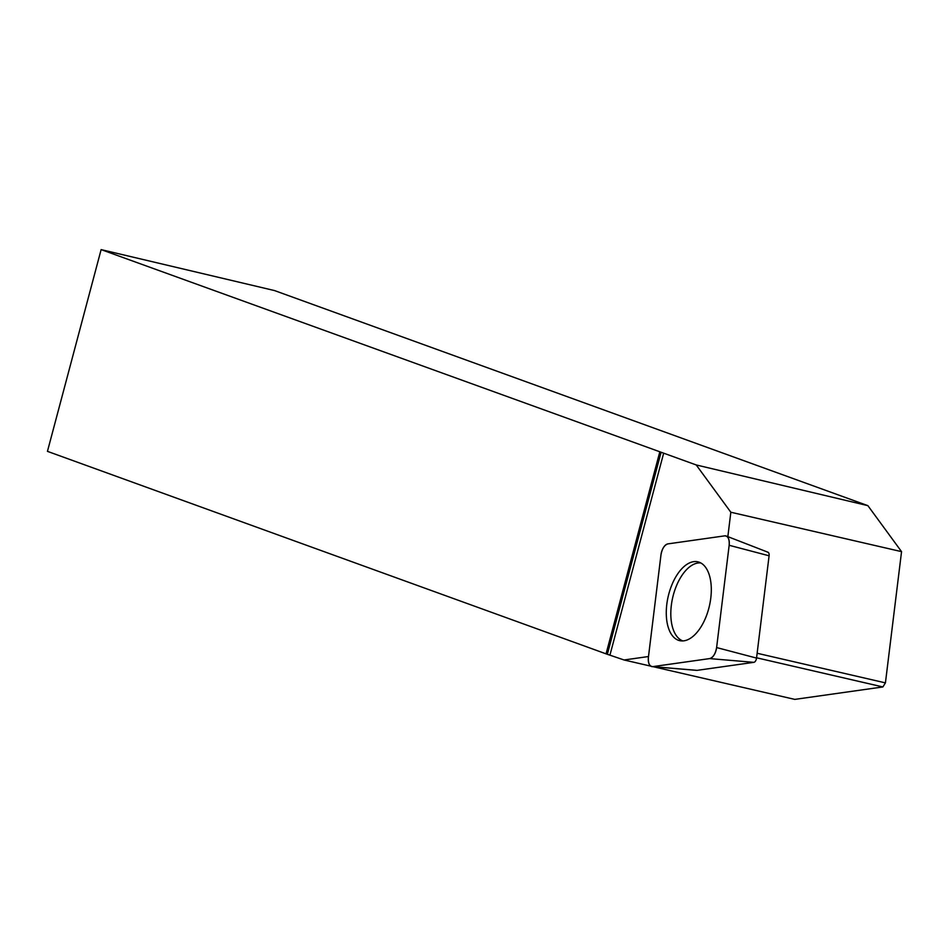 <?xml version="1.0" encoding="UTF-8"?>
<svg xmlns="http://www.w3.org/2000/svg" width="949" height="949" viewBox="0 0 949 949"><rect width="100%" height="100%" fill="white"/><g stroke="black" fill="none" stroke-linecap="round" stroke-linejoin="round"><path stroke-width="1.42" d="M767.385 552.152A4.033 2.112 103 0 1 767.966 552.223A4.033 2.112 103 0 1 769.093 555.794L756.543 658.084A4.033 2.112 103 0 1 753.862 662.343L697.029 670.362A4.033 2.112 103 0 1 696.768 670.374A4.033 2.112 103 0 1 696.507 670.326M660.967 554.916L648.416 657.194A10.451 5.469 -77 0 0 652.153 666.637A10.451 5.469 -77 0 0 652.841 666.625L709.674 658.594A10.451 5.469 -77 0 0 716.614 647.562L729.164 545.284A10.451 5.469 -77 0 0 726.234 536.019A10.451 5.469 -77 0 0 724.739 535.853L667.906 543.884A10.451 5.469 -77 0 0 660.967 554.916M700.908 627.028A40.451 21.139 -77 0 0 711.276 587.609A40.451 21.139 -77 0 0 698.761 562.069A40.451 21.139 -77 0 0 676.673 575.45A40.451 21.139 -77 0 0 666.376 616.447A40.451 21.139 -77 0 0 680.587 640.824A40.451 21.139 -77 0 0 700.908 627.028M648.499 656.53L624.062 659.982L606.055 653.849L47.45 451.356L101.128 249.611L696.222 464.951L867.884 505.651L901.55 551.642L730.837 512.235L727.847 536.648M101.128 249.611L274.569 290.584L867.884 505.651M757.136 653.256L885.429 682.877L901.55 551.642M653.351 666.744L794.776 699.389L882.878 686.946L885.429 682.877M609.993 654.881L663.671 453.148M696.222 464.951L730.837 512.235M606.055 653.849L659.745 452.092M624.062 659.982L650.753 666.139M700.837 562.959A40.083 20.949 -77 0 0 672.711 597.526A40.083 20.949 -77 0 0 682.841 640.919M756.578 657.787L882.878 686.946M607.384 654.146L661.062 452.4M729.164 545.319L716.614 647.526C715.499 653.79 713.174 657.479 709.65 658.594L652.865 666.613C649.484 666.471 648.001 663.315 648.416 657.159L660.967 554.951C662.082 548.688 664.407 544.999 667.93 543.884L724.716 535.853C728.097 535.995 729.579 539.151 729.164 545.319M753.862 662.343L709.674 658.594M652.841 666.625L697.029 670.362M769.093 555.794L729.164 545.284M716.614 647.562L756.543 658.084M767.966 552.223L726.234 536.019M696.768 670.374L652.153 666.637"/></g></svg>

